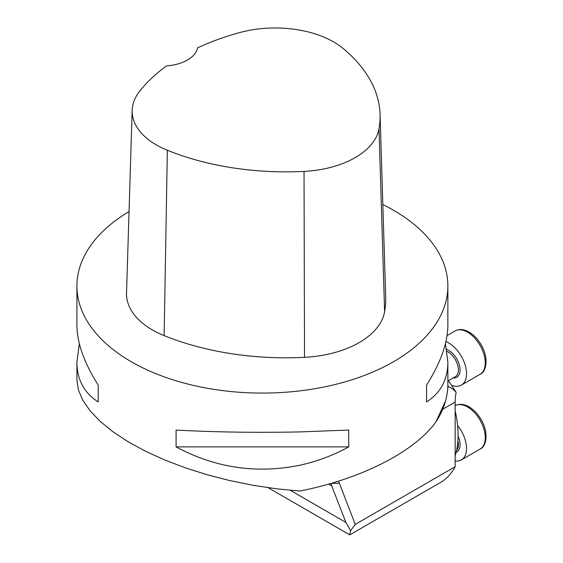 <?xml version="1.0" encoding="UTF-8"?>
<svg xmlns="http://www.w3.org/2000/svg" width="563" height="563" viewBox="0 0 563 563"><rect width="100%" height="100%" fill="white"/><g stroke="black" fill="none" stroke-linecap="round" stroke-linejoin="round"><path stroke-width="0.84" d="M76.906 285.99L76.906 325.231C77.047 342.902 84.154 362.868 98.222 385.12L98.222 401.947C84.154 392.96 77.047 379.687 76.906 362.143L76.906 379.751L78.391 389.892L82.831 400.328L90.157 410.899L100.242 421.427L112.931 431.751L128.019 441.695L145.261 451.111L164.382 459.837L185.079 467.74L207.015 474.693L229.838 480.584L253.181 485.313L276.679 488.811L299.945 491.02C361.165 478.937 414.178 452.012 435.91 421.961A185.48 107.09 0 0 0 444.805 403.523A185.48 107.09 0 0 0 447.866 384.135L447.866 362.143C447.726 379.68 440.632 392.939 426.571 401.926L426.571 385.099C440.632 362.853 447.726 342.895 447.866 325.231L447.866 285.99A185.48 107.09 180 0 1 299.945 390.863A185.48 107.09 180 0 1 76.906 285.99A185.48 107.09 180 0 1 129.04 211.561M299.945 465.207C256.651 474.053 215.362 467.944 176.085 446.888L176.085 430.062C215.362 432.187 256.651 432.799 299.945 431.905L348.722 430.055L348.722 446.881C333.275 455.368 317.018 461.477 299.945 465.207M382.84 204.559A185.48 107.09 180 0 1 393.53 210.259A185.48 107.09 180 0 1 447.866 285.99M445.432 343.69L447.866 362.143M76.906 362.143L79.341 343.683M330.791 483.49L345.9 522.422L290.177 490.253M447.81 386.887L448.479 386.957C450.456 387.196 453.011 388.963 456.143 392.249L447.866 379.863M442.99 409.09L455.164 402.059A58.883 33.998 60 0 1 456.143 392.249M338.44 481.175L339.412 483.357L331.262 483.357M349.714 534.815L350.566 530.705L355.232 524.399L339.412 483.357M355.232 524.399L455.164 466.699A105.992 61.191 60 0 1 440.294 482.597L349.785 534.85M455.164 402.059L455.164 466.699M445.622 400.743L435.91 421.961M350.566 530.705L345.9 522.422M380.067 114.416L385.683 297.06A211.977 122.382 180 0 1 384.606 311.754A88.328 50.994 180 0 1 304.527 357.329A211.977 122.382 180 0 1 164.129 335.618A88.328 50.994 180 0 1 126.534 292.964L132.157 110.327A82.705 47.749 180 0 1 139.357 91.663A206.361 119.138 180 0 1 166.641 65.864A35.328 20.395 180 0 0 197.557 47.89A206.361 119.138 180 0 1 240.056 32.485A82.705 47.749 180 0 1 343.029 48.411A206.361 119.138 180 0 1 380.067 114.416A206.361 119.138 180 0 1 379.012 128.723A82.705 47.749 180 0 1 304.034 171.398A206.361 119.138 180 0 1 167.359 150.265A82.705 47.749 180 0 1 132.157 110.327M176.085 446.888L348.722 446.881M98.222 385.113L98.222 401.947M455.164 410.849A94.211 54.393 60 0 1 455.164 455.861M457.599 425.565A25.025 14.448 60 0 1 466.523 448.458A25.025 14.448 60 0 1 461.343 459.915A25.025 14.448 60 0 1 455.164 460.984M445.924 341.621A25.025 14.448 60 0 1 466.523 373.67A25.025 14.448 60 0 1 461.343 385.127A25.025 14.448 60 0 1 451.491 385.191M331.874 486.024L328.588 484.124M447.859 385.134A189.351 109.321 180 0 1 448.479 386.957M379.012 128.723L384.606 311.754M304.034 171.398L304.527 357.329M167.359 150.265L164.129 335.618M456.558 450.506A14.722 8.501 -120 0 0 457.888 440.709M458.071 436.191A15.898 9.177 60 0 1 456.143 452.321M461.343 459.915L480.077 449.098A25.025 14.448 -120 0 0 485.264 437.641A25.025 14.448 -120 0 0 474.412 412.538A25.025 14.448 -120 0 0 455.164 405.691M448.43 380.679L455.354 376.682A14.722 8.501 -120 0 0 457.613 364.887A14.722 8.501 -120 0 0 447.993 351.91A14.722 8.501 -120 0 0 447.001 351.396M446.677 349.468A15.898 9.177 60 0 1 448.831 350.475A15.898 9.177 60 0 1 459.851 367.245A15.898 9.177 60 0 1 453.187 377.935M480.077 374.311A25.025 14.448 -120 0 0 485.264 362.853A25.025 14.448 -120 0 0 474.335 337.666A25.025 14.448 -120 0 0 455.052 330.96C459.499 328.609 464.517 329.193 470.119 332.719C474.419 335.562 478.071 339.545 481.091 344.676C488.916 357.772 486.594 371.812 480.077 374.311L461.343 385.127M349.75 534.836L268.065 487.678M455.052 405.754C459.499 403.397 464.517 403.981 470.119 407.506C474.419 410.357 478.071 414.34 481.091 419.463C488.916 432.567 486.594 446.6 480.077 449.098M447.064 335.576L455.052 330.96"/></g></svg>
